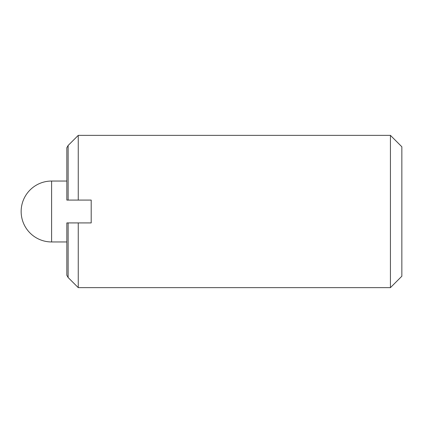 <?xml version="1.0" encoding="UTF-8"?>
<svg xmlns="http://www.w3.org/2000/svg" width="423" height="423" viewBox="0 0 423 423"><rect width="100%" height="100%" fill="white"/><g stroke="black" fill="none" stroke-linecap="round" stroke-linejoin="round"><path stroke-width="0.63" d="M390.429 287.64L401.85 276.219L401.85 146.781L390.429 135.36L390.429 287.64L78.255 287.64L78.255 222.921L68.124 222.921L68.124 277.509L78.255 287.64M68.124 145.491L68.124 200.079L66.834 200.079L66.834 147.727L68.124 145.491L78.255 135.36L78.255 200.079L91.199 200.079L91.199 222.921L78.255 222.921M68.124 277.509L66.834 275.273L66.834 222.921L68.124 222.921M68.124 200.079L78.255 200.079M66.834 181.044L51.606 181.044L51.606 241.956L66.834 241.956M78.255 135.36L390.429 135.36M51.606 181.044A30.456 30.456 0 0 0 21.15 211.5A30.456 30.456 0 0 0 51.606 241.956"/></g></svg>
